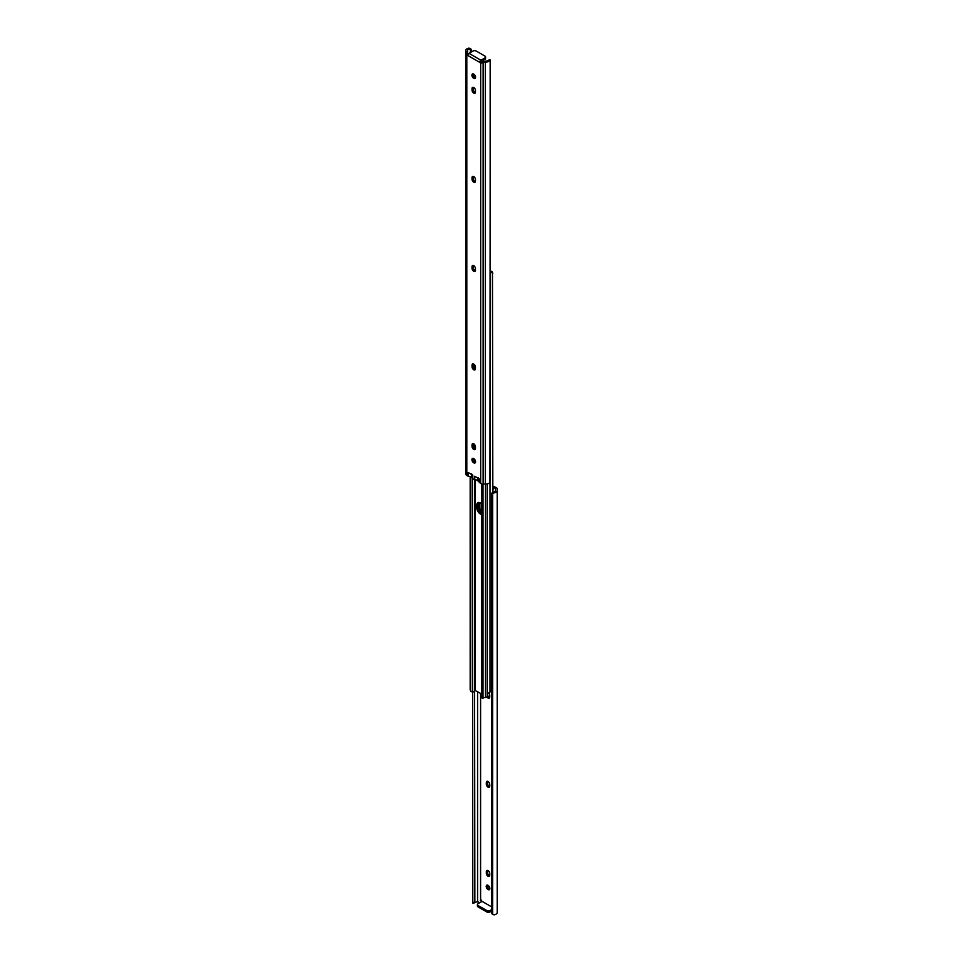 <?xml version="1.0" encoding="UTF-8"?>
<svg xmlns="http://www.w3.org/2000/svg" width="963" height="963" viewBox="0 0 963 963"><rect width="100%" height="100%" fill="white"/><g stroke="black" fill="none" stroke-linecap="round" stroke-linejoin="round"><path stroke-width="1.44" d="M486.929 696.923A2.408 1.396 -120 0 0 488.036 698.043A2.408 1.396 -120 0 0 489.24 698.163A2.408 1.396 -120 0 0 489.746 697.056L489.746 695.37A2.408 1.396 -120 0 0 488.698 692.951M489.686 697.525A2.408 1.396 60 0 1 489.252 697.332A2.408 1.396 60 0 1 487.555 694.383L487.555 692.963M488.036 885.346A2.588 1.493 -120 0 0 486.748 885.214A2.588 1.493 -120 0 0 486.351 887.284A2.588 1.493 -120 0 0 488.036 889.559A2.588 1.493 -120 0 0 489.324 889.692A2.588 1.493 -120 0 0 489.722 887.621A2.588 1.493 -120 0 0 488.036 885.346M489.782 889.078A2.588 1.493 60 0 1 489.252 888.861A2.588 1.493 60 0 1 487.507 885.129M488.036 876.198A2.408 1.396 -120 0 0 489.24 876.318A2.408 1.396 -120 0 0 489.746 875.211L489.746 873.525A2.408 1.396 -120 0 0 488.686 871.106A2.408 1.396 -120 0 0 486.833 870.456A2.408 1.396 -120 0 0 486.327 871.563L486.327 873.248A2.408 1.396 -120 0 0 488.036 876.198M489.686 875.68A2.408 1.396 60 0 1 489.252 875.499A2.408 1.396 60 0 1 487.555 872.538L487.555 870.853A2.408 1.396 60 0 1 487.603 870.383M488.036 787.12A2.408 1.396 -120 0 0 489.24 787.24A2.408 1.396 -120 0 0 489.746 786.133L489.746 784.448A2.408 1.396 -120 0 0 488.686 782.016A2.408 1.396 -120 0 0 486.833 781.378A2.408 1.396 -120 0 0 486.327 782.474L486.327 784.171A2.408 1.396 -120 0 0 488.036 787.12M489.686 786.602A2.408 1.396 60 0 1 489.252 786.422A2.408 1.396 60 0 1 487.555 783.461L487.555 781.775A2.408 1.396 60 0 1 487.603 781.306M481.873 901.464A1.493 0.867 -120 0 0 480.585 900.321L480.585 693.36M491.72 906.929L482.066 901.356L478.093 903.655A2.299 1.324 0 0 0 477.419 904.594A2.299 1.324 0 0 0 478.093 905.533L478.093 906.929L486.772 911.949L486.772 910.541L478.093 905.533M492.827 491.202L493.393 487.338L495.488 488.542L495.488 490.287A2.733 1.577 180 0 1 495.5 490.444A2.733 1.577 180 0 1 493.995 491.852L494.151 492.887A4.454 2.576 0 0 0 497.221 490.444A4.454 2.576 0 0 0 497.209 490.239L497.209 488.951A3.443 1.986 0 0 0 496.198 487.543L492.827 486.098M491.792 912.599A2.299 1.866 -8.6 0 1 491.72 912.154L491.864 913.141A2.299 1.866 171.4 0 0 492.647 914.513L494.151 914.85A4.454 2.576 0 0 0 497.221 912.406A4.454 2.576 0 0 0 497.209 912.202L497.209 490.636M491.72 910.974L490.023 911.949A2.299 1.324 180 0 1 486.772 911.949M478.093 906.929A2.299 1.324 180 0 1 477.419 905.99L477.419 904.594M480.32 900.405L481.127 899.936M497.209 490.239L497.209 488.951M494.151 492.887L492.647 493.477A2.299 1.866 171.4 0 0 491.864 494.922L491.72 493.935A2.299 1.866 -8.6 0 1 492.611 492.406L493.995 491.852M492.647 914.513L492.647 493.477M491.864 913.141L491.864 494.922M491.72 912.154L491.72 493.935M474.578 690.724L474.855 902.764L472.845 903.089L472.773 902.114L474.855 902.764A2.733 1.577 180 0 1 477.576 901.91L477.576 691.627M477.576 901.91L478.334 901.91M474.494 902.211L474.494 690.868M472.773 902.114L472.4 478.659M486.772 910.541A2.299 1.324 0 0 0 490.023 910.541L491.72 909.566M481.5 513.243A4.875 2.817 -120 0 0 481.825 513.411A4.875 2.817 60 0 1 478.045 507.26A4.875 2.817 -120 0 0 481.5 513.243M481.175 511.233L481.175 503.625M481.825 511.883A4.875 2.817 60 0 1 479.261 506.562L479.261 503.565A4.875 2.817 60 0 1 479.381 502.59M490.227 272.324A2.733 1.577 180 0 1 490.685 271.915L490.6 270.735L492.623 272.794L492.358 271.879M492.827 492.286L492.454 272.084M492.827 273.263L490.685 271.915M487.278 692.903A1.926 1.107 0 0 0 489.998 691.988A2.733 1.577 180 0 1 490.685 691.073L491.72 690.387M478.527 502.517A4.875 2.817 -120 0 0 478.045 504.263L478.045 507.26L478.045 504.263A4.875 2.817 60 0 1 478.527 502.517M481.825 504.287A4.875 2.817 -120 0 0 480.284 502.975A4.875 2.817 -120 0 0 477.841 502.734A4.875 2.817 -120 0 0 476.829 504.961L476.829 507.97A4.875 2.817 -120 0 0 481.825 514.411M474.302 270.049A1.926 1.107 180 0 1 475.445 270.037M470.426 690.579L472.4 692.265M470.173 476.902L470.173 689.737M470.377 476.926L470.642 691.121L470.642 476.926M481.825 694.07L474.723 690.254A4.454 2.576 180 0 1 472.773 692.168M481.825 483.908L481.825 697.706L482.198 697.031L483.92 697.778A2.733 1.577 -0 0 1 485.508 697.393A1.926 1.107 180 0 0 487.278 696.285L487.278 483.895M481.885 483.92L481.825 697.706M482.198 483.98L482.198 697.031M483.005 484.052L483.005 697.14L483.92 697.778L483.005 697.14M475.493 462.324A2.588 1.493 60 0 1 474.964 462.108A2.588 1.493 60 0 1 473.218 458.376M473.748 458.593A2.588 1.493 -120 0 0 472.448 458.472A2.588 1.493 -120 0 0 472.063 460.543A2.588 1.493 -120 0 0 473.748 462.818A2.588 1.493 -120 0 0 475.036 462.95A2.588 1.493 -120 0 0 475.433 460.868A2.588 1.493 -120 0 0 473.748 458.593M475.445 268.617A2.408 1.396 -120 0 0 473.748 265.668A2.408 1.396 -120 0 0 472.544 265.547A2.408 1.396 -120 0 0 472.039 266.655L472.039 268.34A2.408 1.396 -120 0 0 473.098 270.759A2.408 1.396 -120 0 0 474.952 271.41A2.408 1.396 -120 0 0 475.445 270.302L475.445 268.617M475.445 367.072A2.408 1.396 -120 0 0 473.748 364.122A2.408 1.396 -120 0 0 472.544 364.002A2.408 1.396 -120 0 0 472.039 365.109L472.039 366.795A2.408 1.396 -120 0 0 473.098 369.226A2.408 1.396 -120 0 0 474.952 369.864A2.408 1.396 -120 0 0 475.445 368.769L475.445 367.072M475.493 77.871A2.588 1.493 60 0 1 474.964 77.654A2.588 1.493 60 0 1 473.218 73.922M473.748 74.139A2.588 1.493 -120 0 0 472.448 74.007A2.588 1.493 -120 0 0 472.063 76.089A2.588 1.493 -120 0 0 473.748 78.364A2.588 1.493 -120 0 0 475.036 78.485A2.588 1.493 -120 0 0 475.433 76.414A2.588 1.493 -120 0 0 473.748 74.139M475.445 90.462A2.408 1.396 -120 0 0 473.748 87.501A2.408 1.396 -120 0 0 472.544 87.38A2.408 1.396 -120 0 0 472.039 88.488L472.039 90.173A2.408 1.396 -120 0 0 473.098 92.604A2.408 1.396 -120 0 0 474.952 93.242A2.408 1.396 -120 0 0 475.445 92.147L475.445 90.462M475.445 179.539A2.408 1.396 -120 0 0 473.748 176.578A2.408 1.396 -120 0 0 472.544 176.47A2.408 1.396 -120 0 0 472.039 177.565L472.039 179.262A2.408 1.396 -120 0 0 473.098 181.682A2.408 1.396 -120 0 0 474.952 182.332A2.408 1.396 -120 0 0 475.445 181.225L475.445 179.539M475.445 446.784A2.408 1.396 -120 0 0 473.748 443.823A2.408 1.396 -120 0 0 472.544 443.714A2.408 1.396 -120 0 0 472.039 444.81L472.039 446.495A2.408 1.396 -120 0 0 473.098 448.927A2.408 1.396 -120 0 0 474.952 449.577A2.408 1.396 -120 0 0 475.445 448.469L475.445 446.784M468.018 54.47A1.493 0.867 60 0 1 467.512 54.084L467.512 50.75A2.733 1.577 -0 0 1 467.5 50.594A2.733 1.577 -0 0 1 469.005 49.185L468.849 48.15L470.353 48.487A2.299 1.866 -8.6 0 1 471.136 49.859M482.294 62.667A1.493 0.867 60 0 1 480.934 60.705L480.019 61.235L480.092 62.571L467.392 55.24A1.493 0.867 60 0 1 466.802 55.168L466.802 475.457A3.443 1.986 180 0 1 465.791 474.049L465.791 50.798A4.454 2.576 180 0 1 465.779 50.594A4.454 2.576 180 0 1 468.849 48.15M475.397 270.772A2.408 1.396 60 0 1 473.254 267.63L473.254 265.944A2.408 1.396 60 0 1 473.315 265.475M475.397 369.226A2.408 1.396 60 0 1 473.254 366.096L473.254 364.399A2.408 1.396 60 0 1 473.315 363.942M475.397 92.617A2.408 1.396 60 0 1 473.254 89.475L473.254 87.789A2.408 1.396 60 0 1 473.315 87.32M475.397 181.694A2.408 1.396 60 0 1 473.254 178.552L473.254 176.867A2.408 1.396 60 0 1 473.315 176.398M475.397 448.939A2.408 1.396 60 0 1 473.254 445.797L473.254 444.112A2.408 1.396 60 0 1 473.315 443.642M490.155 59.923L489.938 60.32A4.454 2.576 180 0 1 485.352 62.089L483.125 62.089A3.443 1.986 180 0 1 482.945 62.089L485.424 61.09A2.733 1.577 -0 0 0 488.145 60.236L490.155 59.911L490.155 481.103L490.227 60.886L489.938 482.282A4.454 2.576 180 0 1 485.352 484.052L483.125 484.052A3.443 1.986 180 0 1 480.681 483.462L478.479 480.79M468.09 54.337L467.392 55.24L468.09 54.337A1.721 0.999 -60 0 1 468.993 53.35L472.977 51.051A2.299 1.324 -0 0 1 476.228 51.051L484.907 56.071A2.299 1.324 -0 0 1 485.581 57.01L485.581 58.406A2.299 1.324 180 0 1 484.907 59.345L481.127 61.536M468.993 53.35L480.934 60.236L484.907 57.936A2.299 1.324 -0 0 0 485.581 57.01M465.791 52.086A3.443 1.986 180 0 0 465.803 52.183L466.802 55.168M478.142 480.477L472.785 478.9L472.785 475.156L468.199 472.508L468.199 476.264L466.802 475.457M479.285 482.656L479.285 478.912L474.711 476.264L474.723 690.254M480.681 483.462L480.681 63.185L481.873 63.064L480.681 63.185A1.493 0.867 60 0 1 480.092 62.571M481.873 63.064L482.945 62.089M485.352 62.089L485.352 484.052M466.032 53.916L467.512 53.061L467.512 54.084M471.28 52.026L471.28 50.846A2.299 1.866 171.4 0 0 470.389 49.414L469.005 49.185M470.389 49.414L470.389 52.544M465.803 52.183L467.512 51.195M472.785 478.9L471.966 477.034M471.629 476.685L468.199 476.264M480.934 60.236A1.721 0.999 120 0 0 480.019 61.235M477.961 478.142L477.961 480.489M471.449 474.386L471.449 476.733M490.023 910.541L490.023 911.949M487.555 781.775L486.327 782.474M487.555 783.461L486.327 784.171M487.555 870.853L486.327 871.563M487.555 872.538L486.327 873.248M489.998 691.988L489.998 482.15M479.261 503.565L476.829 504.961M479.261 506.562L476.829 507.97M474.723 365.037L474.723 368.889M474.723 444.737L474.723 448.589M474.723 459.483L474.723 461.951M475.072 365.615L475.072 369.106M475.072 445.315L475.072 448.806M475.072 460.013L475.072 462.168M475.072 480.2L475.072 690.17M485.508 484.052L485.508 697.393M489.938 60.32L488.145 60.236M483.125 62.089L483.125 484.052M484.907 59.345L484.907 57.936M472.039 446.495L473.254 445.797M472.039 444.81L473.254 444.112M472.039 179.262L473.254 178.552M472.039 177.565L473.254 176.867M472.039 90.173L473.254 89.475M472.039 88.488L473.254 87.789M472.039 366.795L473.254 366.096M472.039 365.109L473.254 364.399M472.039 268.34L473.254 267.63M472.039 266.655L473.254 265.944M471.545 474.446L471.545 476.697M497.221 912.406L497.221 490.444M491.888 913.369L491.732 912.382M483.137 698.115L481.861 697.934M465.779 50.594L465.779 472.556M471.268 50.618L471.112 49.631M478.142 481.307L478.142 477.564M471.629 477.564L471.629 473.808"/></g></svg>
